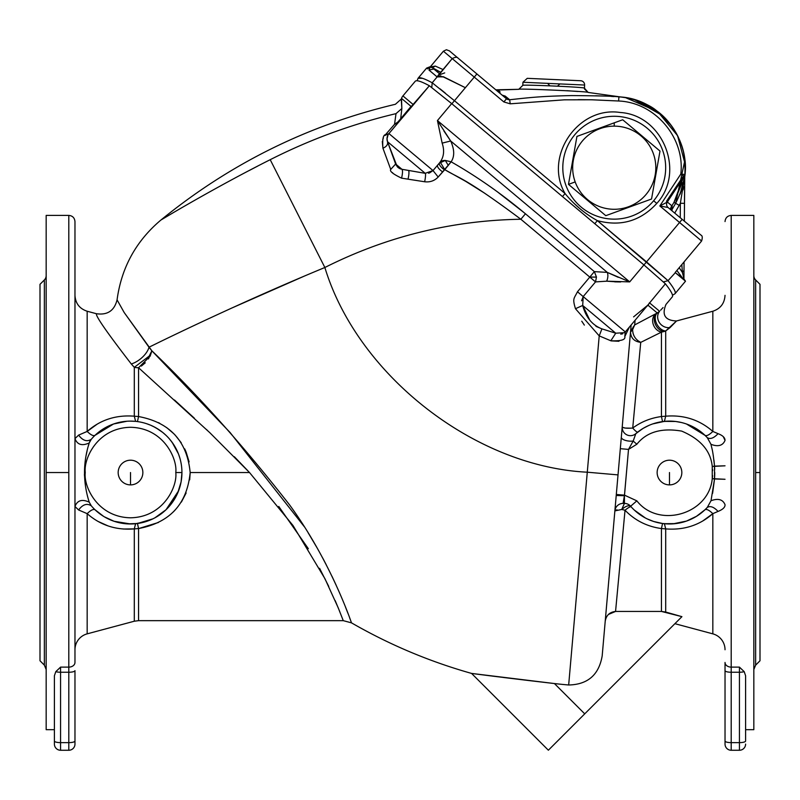 <?xml version="1.0" encoding="UTF-8"?>
<svg xmlns="http://www.w3.org/2000/svg" width="800" height="800" viewBox="0 0 800 800"><rect width="100%" height="100%" fill="white"/><g stroke="black" fill="none" stroke-linecap="round" stroke-linejoin="round"><path stroke-width="1.2" d="M74.97 662.45L74.97 221.57L74.97 662.45A6.17 4.67 180 0 1 68.8 667.12A6.17 4.67 0 0 0 74.97 662.45L74.97 221.57L74.97 662.45L74.97 506.48L78.61 509.98L87.17 513.65L87.17 633.85A16.46 16.46 0 0 0 74.97 649.74A16.46 16.46 0 0 1 87.17 633.85L87.17 513.65L78.61 509.98L74.97 506.5C77.32 500.34 82.07 498.9 89.22 502.16L91.29 505.81A51.43 51.43 0 0 0 94.98 509.72L103.6 516.37A51.43 51.43 0 0 0 104.32 516.8L114.08 521.28A51.43 51.43 0 0 0 116.3 521.97L124.17 523.58A51.43 51.43 0 0 0 125.38 523.72M712.6 493.32L714.53 478.96L711.01 500.74C718.14 498.1 722.81 499.41 725.03 504.68L725.03 504.69C725.22 507.21 722.9 509.46 718.05 511.42L712.83 513.65L712.83 633.85A16.46 16.46 0 0 1 725.03 649.74A16.46 16.46 0 0 0 712.83 633.85L712.83 513.65C699.67 525.26 683.96 530.34 665.7 528.9L661.44 528.55L661.44 611.44L615.56 611.44C609.57 612.1 606.12 615.44 605.2 621.47L613.93 521.65L605.2 621.47C606.12 615.44 609.57 612.1 615.56 611.44L608.45 614.44L615.56 611.44L625.03 510.23L621.74 509.46L614.87 510.91L613.93 521.65L614.87 510.91A8.23 8.23 0 0 1 623.07 503.4L624.42 495.7L616.22 495.5L614.87 510.91L621.74 509.46L624.42 503.4L624.42 495.7L628.51 449.4L633.18 441.06L635.82 433.67L642.75 428.61L635.82 433.67A51.43 51.43 0 0 1 707.27 437.65L711.01 444.34C718.14 446.99 722.81 445.68 725.03 440.41C725.07 437.71 722.75 435.46 718.05 433.67C722.75 435.46 725.07 437.71 725.03 440.41C722.81 445.68 718.14 446.99 711.01 444.34C711.65 448.53 712.56 447.53 714.53 466.13L713.96 460.24M304.4 526.82L230.12 432.55L151.87 350.81C198.3 395.31 244.27 446.76 289.79 505.18C332.06 563.22 352 624.63 351.5 622.86C351.91 624.37 331.96 563.04 289.71 505.07C244.09 446.57 198.15 395.15 151.87 350.81L149 347.22C182.64 330.6 252.13 297.57 324.86 267.5C252.13 297.57 182.64 330.6 149 347.22L124.18 312.52L117.06 299.83L124.18 312.52L151.87 350.81L149.18 356.1L150.17 356.1L151.86 350.86M387.01 138.58L387.5 141.68A8.23 8.23 0 0 1 388.93 133.58L388.93 133.58A8.23 8.23 0 0 0 387.5 141.68L425.21 173.32L433.02 170.57L438.19 177.02L442.68 171.99C438.92 169.17 437.19 166.94 437.49 165.32L433.02 170.57L429.54 172.92L433.02 170.57L388.93 133.58L413.44 104.74L388.93 133.58L433.02 170.57L439.65 162.74C443.87 157.3 444.7 150.76 442.15 143.13L437.44 120.57L451.67 103.61L437.44 120.57L629.7 281.89L643.93 264.93L665.39 283.8C671.18 291.11 673.47 295.5 672.25 296.95C673.47 295.5 671.18 291.11 665.39 283.8L643.93 264.93L451.67 103.61L429.36 85.75C421.16 81.32 416.44 79.83 415.22 81.28C416.44 79.83 421.16 81.32 429.36 85.75L400.69 118.75L401.85 108.54L400.69 118.75L411.03 106.39L401.5 98.4L401.85 108.54L401.5 98.4A8.23 8.23 0 0 1 402.93 95.92L415.22 81.28L402.93 95.92L413.44 104.74L402.93 95.92A8.23 8.23 0 0 0 401.5 98.4L411.03 106.39L413.44 104.74L429.36 85.75L451.67 103.61L643.93 264.93L629.7 281.89L606.67 281.18L595.52 281.9L596.46 277.09L589.79 277.09L595.56 281.88M624.59 332.68L624.6 332.67A8.23 8.23 0 0 0 625.31 331.92L583.2 296.58L582.7 305.47L615.75 333.2L624.6 332.67L615.75 333.2L610.83 340.77C621.03 341.19 625.68 339.79 624.8 336.59L629.42 327.03L624.8 336.59L625.29 331.9A8.23 8.23 0 0 1 624.6 332.67L625.09 332.14M115.19 521.64L130.51 523.97A51.43 51.43 0 0 1 91.29 505.81L91.29 505.81A51.43 51.43 0 0 0 130.51 523.97L131.26 523.97M97.36 424.02L87.17 431.44C100.33 419.83 116.04 414.75 134.3 416.19L134.3 367.34L131.29 363.97A16.46 8.15 140.6 0 0 149 347.22A16.46 8.15 -39.4 0 1 131.29 363.97L134.3 367.34A16.46 11.64 180 0 0 138.56 367.74L209.83 432.7L249.52 472.54L293.02 525.53L324.95 578.7L338.18 607.73L343.27 620.66L338.18 607.73L324.95 578.7L293.02 525.53L249.52 472.54L190.17 472.54C187.11 504 169.91 522.67 138.56 528.55L138.56 620.66L138.56 528.55L134.3 528.9L134.3 621.22L134.3 528.9C116.14 530.37 100.43 525.28 87.17 513.65C90.73 510.19 93.34 508.88 94.98 509.73L94.98 509.72M138.83 528.51L158.45 522.48M173.05 512.17L174.96 510.24M181.39 502.07L186.14 492.96M189.68 479.85L190.17 473.02M189.11 461.88L186.15 452.15M185.87 451.47L184.66 448.81M181.21 442.73L174.97 434.86M174.17 434.03L166.63 427.55M159.7 423.25L158.46 422.61M174.49 400.01L194.34 418.18M206.49 429.53L207.66 430.64M234.34 456.72L247.94 470.86L234.34 456.72M278.76 506.45L308.35 548.72L278.76 506.45M319.59 568.32L328.74 586.41M335.17 600.58L339.76 611.63M135.97 523.68A51.43 51.43 0 0 0 146.52 521.42L144.69 521.98M154.98 517.78A51.43 51.43 0 0 0 162.61 512.73A51.43 51.43 0 0 1 154.98 517.78L162.61 512.73L154.98 517.78M154.96 517.79L166.02 509.75L178.62 490.74L177.75 492.89A51.43 51.43 0 0 0 181.09 481.88A51.43 51.43 0 0 1 177.75 492.88L181.09 481.88M169.6 505.97L167.66 508.11A51.43 51.43 0 0 0 169.2 506.43M181.94 472.58L181.73 477.25M162.56 512.77L160.76 514.14M134.26 528.9L123.24 529.02L134.29 528.9L135.61 523.72L137.45 523.5L127.29 523.87L135.54 523.73M124.17 523.58L116.28 521.96M114.09 521.28L109.84 519.63L114.09 521.28L130.51 523.97A51.43 51.43 0 0 0 181.94 472.54A51.43 51.43 0 0 1 130.51 523.97A51.43 51.43 0 0 0 135.61 523.72L146.52 521.42A51.43 51.43 0 0 1 137.45 523.5A51.43 51.43 0 0 1 137.43 523.51L152.89 518.85M113.43 521.05L104.6 516.97M128.09 523.92L135.61 523.72L134.3 528.9C116.14 530.37 100.43 525.28 87.17 513.65C90.73 510.19 93.34 508.88 94.98 509.73L102 515.34M630.43 435.67A8.23 8.23 0 0 0 635.82 433.67A8.23 8.23 0 0 1 622.24 426.73C622.78 428.07 626.27 428.5 632.72 428.04L635.1 402.52L632.72 428.04C641.18 421.81 650.76 417.98 661.44 416.54L665.7 416.19C683.86 414.72 699.57 419.8 712.83 431.44L712.83 311.24L712.83 431.44L718.05 433.67C713.89 438.14 710.29 439.47 707.27 437.65C710.29 439.47 713.89 438.14 718.05 433.67L712.83 431.44C699.57 419.8 683.86 414.72 665.7 416.19L664.39 421.37L675.64 421.48L664.39 421.37L670.12 421.12L662.55 421.59L652.8 423.9L664.39 421.37L665.7 416.19L665.7 330.97L665.7 416.19L661.44 416.54L662.55 421.59L661.44 416.54L661.44 332.14L661.44 416.54C650.76 417.98 641.18 421.81 632.72 428.04L640.73 342.38L661.44 332.14A10.29 8.35 62.2 0 1 653.06 323.77A10.29 8.35 62.2 0 1 656.3 313.49L634.67 324.93L635.09 320.27L634.67 324.93L657.24 312.99L648.09 305.31L649.46 302.79L659.61 311.3C668.07 302.18 668.07 302.18 659.61 311.3L659.6 311.3A10.29 9.28 -137.2 0 0 659.37 322.58A10.29 9.28 -137.2 0 0 670.14 327.52L676.53 320.97L665.7 330.97L670.14 327.52A10.29 9.28 42.8 0 1 659.37 322.58A10.29 9.28 42.8 0 1 659.61 311.3C668.07 302.18 668.07 302.18 659.61 311.3L649.46 302.79L648.09 305.31L657.24 312.99L659.61 311.3L657.54 312.83A10.29 6.68 -121 0 0 656.45 323.31A10.29 6.68 -121 0 0 665.7 330.97L661.44 332.14L640.73 342.38L632.72 428.04C626.27 428.5 622.78 428.07 622.24 426.73A8.23 8.23 0 0 0 630.43 435.67M605.79 215.67L651.55 199.01L660 151.06L642.11 136.05L641.71 136.51A41.57 41.57 -138.6 0 1 645.45 195.18A41.57 41.57 -138.6 0 1 586.78 198.92A41.57 41.57 69.9 0 1 575.18 181.93A41.57 41.57 0 0 1 614.24 126.14L614.24 122.83L576.94 136.41L568.48 184.37L575.18 181.93L568.48 184.37L576.94 136.41L614.24 122.83L622.7 119.76L660 151.06L651.55 199.01L605.79 215.67L568.48 184.37L605.79 215.67L606.42 215.44M432.56 73.09L428.98 70.08L430.2 66.99L443.4 51.21L474.27 77.11L454.45 100.71L565.06 193.53C543.41 156.69 577.98 105.88 620.2 112.49C662.85 115.02 685.8 172.03 656.79 203.41C640.46 221.15 620.64 226.88 597.36 220.63L646.52 261.88L679.54 222.5L659.83 205.96L680.8 174.08L684.89 174.47L685.16 170.36M440.05 76.13L437.14 76.92L428.98 70.08L437.14 76.92L438.32 75.15L444.71 72.91L438.32 75.15L452.21 58.6L437.56 76.56L443.42 76.74L465.39 87.7L443.3 76.91L437.39 76.77L440.02 76.13M659.86 205.91L701.6 241.01L675.19 272.48L701.6 241.01L679.54 222.5L646.52 261.88L668.04 280.67C674.01 288.27 676.3 292.65 674.92 293.82L685.5 281.21L674.92 293.82L672.49 295.22L674.92 293.82C676.3 292.65 674.01 288.27 668.04 280.67L663.48 281.89L668.04 280.67L675.34 272.68L668.04 280.67L597.36 220.63L594.78 223.7L597.36 220.63C620.64 226.88 640.46 221.15 656.79 203.41C685.8 172.03 662.85 115.02 620.2 112.49C577.98 105.88 543.41 156.69 565.06 193.53C574.07 204.66 584.84 213.69 597.36 220.63C584.84 213.69 574.07 204.66 565.06 193.53L454.45 100.71L451.87 103.78L476.91 73.96L506.49 98.78L509.69 99.75C529.4 97.62 539.45 96.27 571.57 95.58C599.54 95.79 615.32 96.23 618.9 96.9L618.89 96.89C657.55 98.18 689.6 136.26 684.89 174.47C689.6 136.26 657.55 98.18 618.9 96.9L618.62 101C655.19 102.45 685.21 137.9 680.8 174.08C685.21 137.9 655.19 102.45 618.62 101L618.9 96.9C615.32 96.23 599.54 95.79 571.57 95.58C539.45 96.27 529.4 97.62 509.69 99.75L507.98 99.59M440.93 75.97L440.19 75.93L440.93 75.97M578.12 99.64L592.62 99.8M684.58 187.96L684.35 221.16L701.09 235.21L684.35 221.16L684.56 190.84M684.84 160.42L675.66 203.28L671.6 210.28M595.63 95.76L604.22 96.07M611.33 96.42L613.85 96.57M663.78 203.91L663.16 204.22L663.78 203.91M683.46 175.85L680.8 174.08L683.46 175.85L666.5 201.28L672.18 206.15L671.74 210.59L671.9 205.82A4.11 2.12 -50 0 0 671.1 210.05A4.11 2.12 130 0 1 671.9 205.82L673.97 202.36L671.9 205.82L666.5 201.28M664.54 206.84L659.83 205.96L667.26 202.1L659.83 205.96L668.06 207.5L682.18 219.35L668.06 207.5A4.11 4.11 0 0 1 667.26 202.1L667.26 202.1A4.11 4.11 0 0 0 668.06 207.5M579.95 208.71L573.37 202.71L579.95 208.71M463.72 86.92L443.42 76.74L437.31 76.38L437.14 76.92L443.42 76.74L465.39 87.7M445.42 93.21L440.14 88.9L445.42 93.21M684.02 267.47L683.94 279.23L675.34 272.68L683.37 279.42L676.87 270.47L683.93 279.9L684 270.37L682.38 272.43C685.46 284.22 683.1 276.85 683.78 279.3C683.1 276.85 685.46 284.22 682.38 272.43L684 270.37L684.06 261.91M683.94 278.98L685.5 281.21L683.93 279.9L685.5 281.21L683.94 278.98M625.85 97.69L588.14 92.44L626.2 97.75M626.41 97.79L628.03 98.09M629.04 98.3L629.89 98.49M645.36 103.92L646.78 104.64L645.36 103.92M674.83 130.75L671.87 126.28M674.28 129.86L674.61 130.38M675.62 132.08L676.36 133.38M677.37 135.28L677.83 136.19M677.9 136.32L678.26 137.08M496.26 90.09L518.76 89.31L495.83 89.82M498.46 90.59L500.17 91.99L498.46 90.59L500.17 91.99L498.71 92.25L500.17 91.99L495.59 89.63L497.79 90.57M682.87 149.63L682.64 148.76M684.47 203.33L680.36 203.3L674.73 213.09L679.2 205.37L675.64 203.3L671.91 209.75L675.64 203.3L679.2 205.37L680.36 203.3L684.47 203.33L684.35 221.16L684.75 175.81M684.77 175.63L684.9 174.38M685.02 173L685.16 170.59M684.86 160.61L685.01 162.35M684.71 159.26L684.39 156.89M682.15 182.66L674.21 201.96M684.63 176.81L680.36 203.3L684.63 176.81M672.17 210.99L671.93 209.64L671.66 210.17L675.68 203.24M674.44 130.12L672.39 127.02M584.46 88.21L588.14 92.44C590.46 91.49 516.59 88.28 518.76 89.31L522.81 85.38L518.76 89.31C516.59 88.28 590.46 91.49 588.14 92.44L584.52 89.02L584.46 88.17C586.4 87.18 520.92 84.36 522.81 85.38C520.92 84.36 586.4 87.18 584.46 88.17L584.51 89.02M505.18 96.08L502.16 95.14L505.18 96.08L503.76 95.95L505.18 96.08L509.69 99.75L505.18 96.08L509.69 99.75L510.19 103.82L564.34 99.83L591.46 99.77L618.62 101L591.46 99.77L564.34 99.83L510.19 103.82L509.69 99.75L506.49 98.78L509.69 99.75M685.18 170.03L685.21 166.67M685.19 166.05L685.15 164.71M684.74 159.52L684.63 158.61M618.9 96.9C625.6 96.72 646.67 101.92 656.79 110.91C678.74 126.4 688.05 157.4 684.89 174.47L685.08 163.28C686.45 174.66 683.31 188 675.64 203.3L673.97 202.36L675.67 203.26M577.97 91.5L566.87 90.68M507.2 99.26L506.49 98.78L503.84 101.93L510.19 103.82L503.84 101.93L474.27 77.11L503.84 101.93L506.49 98.78L449.2 50.7L476.91 73.96L474.27 77.11L443.4 51.21L430.59 66.47M522.81 85.38L522.95 82.25L522.81 85.38L522.95 82.25L584.6 85.04L522.95 82.25L527.25 78.33L580.68 80.74L527.25 78.33M450.19 51.54L449.57 51.02M437.31 71.89L438.5 72.89M418.06 78.28L426.61 68.09L430.3 66.67L426.61 68.09L418.06 78.28C419.21 76.81 423.93 78.31 432.2 82.77L437.14 76.92L432.2 82.77L454.45 100.71L432.2 82.77C423.93 78.31 419.21 76.81 418.06 78.28L422.5 78.32L418.06 78.28L417.1 80.75L418.06 78.28M433.86 69L428.98 70.08L433.86 69L432.47 67.74L435.29 66.08L443.03 69.54L435.29 66.08L432.47 67.74L440.71 72.31L433.86 69L440.2 74.31L433.95 69.06M683.08 189.89L683.59 186.61M680.36 203.3L680.26 217.73L680.36 203.3M681.83 264.57L682.38 272.43L679.19 267.71L682.38 272.43L681.83 264.57M667.26 202.1L684.22 176.36L684.96 173.77L684.89 174.46L680.8 174.08L659.83 205.96M584.6 85.04A4.11 4.11 0 0 0 580.68 80.74A4.11 4.11 0 0 1 584.6 85.04L584.46 88.17M429.98 66.81L427.54 68.87L426.61 68.09L427.54 68.87L430.67 66.39M424.54 79.06L426.69 80M424.69 181.77L401.57 178.15C393.03 174.08 389.41 171.17 390.74 169.42L382.93 148.2L390.74 169.42L382.93 148.2L382.3 141.48L382.93 148.19C382.27 139.48 383.14 134.96 385.54 134.63L384.86 135.47L388.93 133.58L397.95 122.83L394.55 124.29L399.19 121.09L400.69 118.75L399.25 121.29L400.69 118.75L397.21 122.79M581.57 300.77L583.2 296.58L595.52 281.9L606.67 281.18L617.71 281.92M614.74 281.85L620.66 281.95M647.86 305.05L665.39 283.8L647.86 305.05M725.03 295.34C724.54 303.39 720.48 308.69 712.83 311.24L676.53 320.97C665.09 320.5 661.58 314.98 665.99 304.42L672.25 296.95M430.2 66.99L435.29 66.08L430.2 66.99L428.98 70.08L437.14 76.92M443.4 51.21L446.4 49.74L449.4 50.88M683.14 177.99L673.97 202.36L683.14 177.99M643.94 264.95L646.52 261.88L643.94 264.95M653.64 200.77L656.79 203.41L653.64 200.77A51.43 51.43 0 0 0 614.24 116.28A51.43 51.43 0 0 1 658.78 193.43A51.43 51.43 0 0 1 569.7 193.43A51.43 51.43 0 0 1 614.24 116.28A51.43 51.43 0 0 0 567.63 189.45A51.43 51.43 0 0 0 653.64 200.77M562.49 196.6L565.06 193.53L562.49 196.6M679.54 222.5L682.18 219.35L679.54 222.5M428.86 67.88L430.05 66.73M432.47 67.74L430.44 67.19M431.77 87.45L432.2 82.77L431.77 87.45M443.93 131.01L450.69 140.99L443.93 131.01M429.53 172.93L428.51 173.22L429.53 172.93M618.29 277.32L607.29 272.39L618.29 277.32M622.73 333.8L620.76 334.17M606.67 281.18L629.7 281.89L607.29 272.39A8.23 4.86 -75 0 1 606.67 281.18A8.23 4.86 105 0 0 607.29 272.39L594.37 271.63L596.46 277.09L595.52 281.9L583.2 296.58L625.31 331.92L624.8 336.59C625.68 339.79 621.03 341.19 610.83 340.77L599.21 335.89L575.49 308.75M660.57 310.26L663.07 307.56M439 74.34L437.39 76.77M701.09 235.21L682.18 219.35L701.09 235.21C702.44 235.77 702.61 237.71 701.6 241.01C702.63 237.72 702.44 235.78 701.05 235.18M547.61 83.37L549.74 85.69M595.52 281.9L520.86 219.25C464.65 177.28 459.26 178.49 444.77 169.66L440.29 162.2L439.31 163.15L445.32 160.44L451.13 161.81L448.27 165.38L451.13 161.81C454.68 156.5 454.53 149.56 450.69 140.99L607.29 272.39L629.7 281.89L437.44 120.57L450.69 140.99L437.44 120.57L442.15 143.13L450.69 140.99L442.15 143.13C444.7 150.76 443.87 157.3 439.65 162.74A8.23 7.13 -140 0 1 445.32 160.44L448.27 165.38L451.13 161.81C476.84 176.48 501.61 193.81 525.44 213.79L525.41 213.77M442.61 160.95L441.52 161.42L442.61 160.95M524.24 212.78L497.22 191.69L524.24 212.78M400.05 168.72L398.07 167.49L400.05 168.72M525.44 213.79C501.61 193.81 476.84 176.48 451.13 161.81L445.32 160.44A8.23 7.13 40 0 0 439.65 162.74L437.49 165.32C437.19 166.94 438.92 169.17 442.68 171.99L444.77 169.66C459.26 178.49 464.65 177.28 520.86 219.25L525.44 213.79L520.86 219.25C451.85 220.4 386.52 236.48 324.86 267.5C357.58 375.25 474.81 466.69 587.28 472.2L568.67 684.99A519.5 519.5 0 0 1 554.43 683.55L471.57 673.42L554.43 683.55A519.5 519.5 0 0 0 568.67 684.99L587.28 472.2C474.81 466.69 357.58 375.25 324.86 267.5C386.52 236.48 451.85 220.4 520.86 219.25L589.79 277.09L577.47 291.77L594.37 271.63L525.44 213.79L594.37 271.63L589.79 277.09L596.46 277.09L594.37 271.63L607.29 272.39L450.69 140.99C454.53 149.56 454.68 156.5 451.13 161.81L438.19 177.02L433.02 170.57L425.21 173.32L416.89 171.9L425.21 173.32A6.17 0.96 -80.3 0 1 424.63 181.76L407.99 179.17L424.63 181.76C429.99 182.4 434.51 180.82 438.19 177.02C434.51 180.82 429.99 182.4 424.63 181.76A6.17 0.96 99.7 0 0 425.21 173.32L387.5 141.68L397.17 166.61M383.36 138L382.76 139.57L383.36 138M392.41 172.57L393.26 173.64L392.41 172.57M444.83 169.69L465.65 181.32L484.78 193.27M581.76 321.21L584.34 325.1L581.76 321.21M575.46 308.7L599.21 335.89L601.92 328.87L599.21 335.89L587.28 472.2L599.21 335.89L610.83 340.77L615.75 333.2L601.92 328.87C592.23 325.13 585.82 317.33 582.7 305.47L575.46 308.7C572.33 298.19 573.89 299.01 577.47 291.77C573.89 299.01 572.33 298.19 575.46 308.7L582.7 305.47C585.82 317.33 592.23 325.13 601.92 328.87L615.75 333.2L582.7 305.47L589.52 319.62L582.7 305.47L583.2 296.58L577.47 291.77L583.2 296.58L581.57 300.79M601.67 328.78L595.95 326.34L601.67 328.78M611.15 340.89L618.97 341.27M625.31 331.92L647.68 305.27L633.59 316.88M647.21 305.83L648.09 305.31L647.21 305.83M646.73 306.4L648.09 305.31L646.73 306.4M412.11 105.63L411.28 106.95L412.11 105.63M437.49 165.32L439.31 163.15C438.98 164.84 440.71 167.09 444.5 169.91C440.71 167.09 438.98 164.84 439.31 163.15L440.29 162.2L444.77 169.66L448.27 165.38L445.32 160.44L440.29 162.2M641.19 202.78L616.14 211.9M570.4 173.52L575.03 147.26M614.24 116.28A51.43 51.43 0 0 0 569.7 193.43A51.43 51.43 0 0 0 658.78 193.43A51.43 51.43 0 0 0 614.24 116.28M411.03 106.39L409.64 108.9L411.03 106.39M396.01 113.64L394.55 124.29L399.25 121.29L394.55 124.29L396.01 113.64L401.85 108.54L396.01 113.64C395.2 101.15 395.2 101.15 396.01 113.64C395.2 101.15 395.2 101.15 396.01 113.64A567.78 567.78 0 0 0 270.21 159.69C213.46 188.23 160.01 220.54 160.93 220.02C160.01 220.54 213.24 188.34 270.21 159.69A567.78 567.78 0 0 1 396.01 113.64M173.12 212.78L160.93 220.02C230.23 163.51 308.39 124.93 395.4 104.28L401.25 99.09L401.85 108.54M388.7 133.88L385.54 134.63L394.55 124.29L385.54 134.63C383.14 134.96 382.27 139.48 382.93 148.2C386.54 146.7 388.07 144.53 387.5 141.68L387.01 138.87L387.5 141.68C388.07 144.53 386.54 146.7 382.93 148.2L390.74 169.42L395.63 164L401.93 169.29L425.21 173.32L408.41 170.43A6.17 1.21 -80 0 1 407.99 179.17A6.17 1.21 100 0 0 408.41 170.43L401.93 169.29L408.41 170.43M399.81 168.61L398.74 167.99M397.71 167.17L395.63 164.01L390.74 169.42C389.41 171.17 393.03 174.08 401.57 178.15C402.68 173.37 402.8 170.42 401.93 169.29L397.92 167.36M407.12 170.21L401.93 169.29C402.8 170.42 402.68 173.37 401.57 178.15L424.63 181.76M249.21 170.52L257.56 166.17L249.31 170.46M193.39 201.05L185.21 205.74M324.86 267.5L270.21 159.69C213.24 188.34 160.01 220.54 160.93 220.02C160.01 220.54 213.46 188.23 270.21 159.69L324.86 267.5M74.97 295.34C75.46 303.39 79.52 308.69 87.17 311.24L87.17 431.44L87.17 311.24L96.47 313.73C95.3 315.66 106.9 332.4 131.29 363.97C106.9 332.4 95.3 315.66 96.47 313.73C107.52 315.3 114.39 310.67 117.06 299.83L117.07 299.84C121.44 267.59 136.06 240.99 160.93 220.02L163.16 218.69M163.19 218.67L169.65 214.83M303.48 276.48L231.77 308.05M399.75 168.58L400.85 169.02M350.61 620.43L349.67 617.9L350.61 620.43M347.91 613.26L345.5 607.1L347.91 613.26M336.14 585.17L331.96 576.23L336.14 585.17M326.23 564.74L323.26 559.06M323.24 559.02L322.68 557.98M317.18 548.02L308.14 532.76M553 683.38L528.39 680.5L554.43 683.55L584.73 713.85L681.92 616.66L661.44 611.44L665.7 612.04L665.7 528.9L665.7 612.04L681.92 616.66L584.73 713.85L554.43 683.55L471.57 673.42L554.43 683.55M527.81 680.43L503.28 677.46M490.79 675.9L490.15 675.82M481.47 674.71L474.42 673.8M631.14 324.98L602.18 655.91C598.92 674.87 587.74 684.57 568.67 684.99C587.74 684.57 598.92 674.87 602.18 655.91L618.02 474.89L587.28 472.2L618.02 474.89L631.14 324.98L630.58 331.33L634.67 324.93L632.63 329.63L633.2 326.91L632.63 329.63C632.79 335.47 635.49 339.72 640.73 342.38C635.49 339.72 632.79 335.47 632.63 329.63L634.67 324.93L635.09 320.27L634.67 324.93L630.58 331.33M633.76 335.38L632.92 332.88L633.76 335.38M691.57 426.1L696.52 428.79L686.49 424.01L705.02 435.36L699.88 431.06M698.63 430.17L705.02 435.36C706.66 436.21 709.27 434.9 712.83 431.44C709.27 434.9 706.66 436.21 705.02 435.36L707.27 437.65L705.02 435.36M675.62 421.48L672.96 421.23L675.62 421.48M725.01 439.98L723.3 436.68L725.03 440.41M675.82 421.51L681.27 422.48L675.82 421.51M684.6 423.39L685.52 423.68L684.6 423.39M663.94 331.56L665.7 330.97A10.29 6.68 59 0 1 656.45 323.31A10.29 6.68 59 0 1 657.54 312.83L657.24 312.99A10.29 7.36 -118.4 0 0 655.04 323.45A10.29 7.36 -118.4 0 0 663.94 331.56A10.29 7.36 61.6 0 1 655.04 323.45A10.29 7.36 61.6 0 1 657.24 312.99L656.3 313.49A10.29 8.35 -117.8 0 0 653.06 323.77A10.29 8.35 -117.8 0 0 661.44 332.14L663.94 331.56M388.04 134.88L387.01 138.87L388.04 134.88M622.7 119.76L614.24 122.83L614.24 126.14A41.57 41.57 0 0 1 641.71 136.51L642.11 136.05L622.7 119.76L614.24 122.83L622.7 119.76M394.55 124.29L397.95 122.83M138.56 367.74L138.56 416.54C169.89 422.41 187.09 441.08 190.17 472.54L249.52 472.54L209.83 432.7L138.56 367.74A16.46 11.64 0 0 1 134.3 367.34L134.3 416.19L138.56 416.54L138.56 367.74L150.17 356.1L138.56 367.74L150.17 356.1L149.18 356.1L134.3 367.34L149.18 356.1L151.87 350.81L148.49 358.93M634.77 436.58L633.18 441.06A8.23 3.24 5 0 1 621.32 437.17A8.23 3.24 -175 0 0 633.18 441.06L636.85 444.24C646.56 432.02 661.51 427.64 681.69 431.11C700.54 439.14 710.72 450.92 712.25 466.46L725.03 465.81L714.53 466.13L714.53 478.96L714.69 475.78L714.53 478.96L725.03 479.28L712.25 478.63L712.46 476.98M630.84 428.18L625.28 428.07L630.84 428.18M625.26 428.07L622.65 427.37L625.26 428.07M615.85 510.14L617.05 509.83L615.85 510.14M637.48 340.41L640.73 342.38C634.28 341.54 630.88 338.11 630.52 332.09L632.63 329.63L630.52 332.09C630.88 338.11 634.28 341.54 640.73 342.38M643.06 428.42L648.59 425.55L643.06 428.42M656.05 422.9L662.55 421.59M686.49 424.01L704.7 435.06M725.03 744.09L725.03 662.45A6.17 4.67 0 0 0 731.2 667.12L731.2 215.4L731.2 667.12A6.17 4.67 180 0 1 725.03 662.45L725.03 670.64A6.17 1.6 0 0 0 731.2 672.24L731.2 667.12L739.43 667.12L744.2 671.65L745.6 675.75L744.2 671.65A6.17 1.6 180 0 1 739.43 672.24L739.43 667.12L731.2 667.12L731.2 672.24A6.17 1.6 180 0 1 725.03 670.64L725.03 741.04A6.17 1.6 0 0 0 731.2 742.63L731.2 672.24L739.43 672.24L731.2 672.24L731.2 742.63A6.17 1.6 180 0 1 725.03 741.04L725.03 744.09A6.17 6.17 0 0 0 731.2 750.26L731.2 742.63L739.43 742.63L739.43 672.24L739.43 742.63L731.2 742.63L731.2 750.26A6.17 6.17 0 0 1 725.03 744.09M649.35 425.22L644.92 427.36L649.35 425.22M643.34 428.26L637.79 432.05A8.23 1.57 52 0 1 632.72 428.04A8.23 1.57 -128 0 0 637.79 432.05L643.34 428.26M397.54 167L395.63 164L401.93 169.29L395.63 164L387.5 141.68M586.78 198.92L586.37 199.38L586.78 198.92A41.57 41.57 41.4 0 0 645.45 195.18A41.57 41.57 41.4 0 0 641.71 136.51A41.57 41.57 0 0 0 575.18 181.93A41.57 41.57 -110.1 0 0 586.78 198.92M691.29 526.13L692.04 525.87L691.29 526.13M702.64 521.07L712.83 513.65C709.27 510.19 706.66 508.88 705.02 509.73L696.36 516.39L691.57 518.99L696.36 516.39L704.71 510.02M471.75 673.44L473.95 673.73M474.12 673.76L490.84 675.91M491.48 675.99L528.08 680.46M343.28 620.66L351.5 622.86C389.43 644.69 429.45 661.55 471.57 673.42L548.37 750.21L584.73 713.85M605.96 612.72L605.2 621.47M615.56 611.44L661.44 611.44L661.44 528.55C647.08 526.58 634.94 520.47 625.03 510.23L615.56 611.44M108.71 418.96L107.96 419.21L108.71 418.96M145.26 362.82L141.38 366.06M662.55 523.5L670.12 523.97L664.4 523.72L665.7 528.9C683.96 530.34 699.67 525.26 712.83 513.65L718.05 511.42C713.89 506.95 710.29 505.62 707.27 507.44A51.43 51.43 0 0 1 630.63 506.24L631.16 506.84L630.63 506.24L636.85 500.85C658.77 528.94 709.06 514.12 712.25 478.63L712.25 466.46C710.72 450.92 700.54 439.14 681.69 431.11C661.51 427.64 646.56 432.02 636.85 444.24L633.18 441.06L628.51 449.4L620.32 448.68L628.51 449.4L636.85 444.24L628.51 449.4L624.51 495.17L636.85 500.85L630.63 506.24L631.16 506.84L630.63 506.24C628.75 505.01 625.78 506.09 621.74 509.46L625.03 510.23A8.23 1.58 138.2 0 1 631.16 506.84A8.23 1.58 -41.8 0 0 625.03 510.23C634.94 520.47 647.08 526.58 661.44 528.55L665.7 528.9L664.39 523.72L662.55 523.5L661.44 528.55L662.55 523.5L653.66 521.48L662.36 523.48M712.6 469.53L712.67 470.66L712.6 469.53M712.59 475.66L712.25 478.63C709.06 514.12 658.77 528.94 636.85 500.85L624.51 495.17L616.31 494.46L624.51 495.17L623.07 503.4A8.23 8.23 0 0 0 614.87 510.91M713.28 455.56L714.53 466.13C712.56 447.53 711.65 448.53 711.01 444.34L707.27 437.65A51.43 51.43 0 0 0 635.82 433.67M714.69 475.72L714.75 472.54L714.69 475.72M714.69 469.31L714.53 466.13L714.69 469.31M664.39 523.72L675.64 523.6M675.82 523.58L681.27 522.6L675.82 523.58M684.6 521.7L685.52 521.41L684.6 521.7M686.49 521.08L696.52 516.29M696.54 516.28L704.76 509.97M686.47 521.09L672.97 523.85L686.47 521.09M653.65 521.47L647.34 518.96L653.65 521.47M645.29 517.93L634.33 510.08L645.29 517.93M85.57 432.11L78.61 435.11L74.97 438.61L78.61 435.11L87.17 431.44C90.73 434.9 93.34 436.21 94.98 435.36L108.43 426.1M124.18 421.51L118.73 422.48L124.18 421.51M115.4 423.39L114.48 423.68L115.4 423.39M151.87 350.81C198.15 395.15 244.09 446.57 289.71 505.07C331.96 563.04 351.91 624.37 351.5 622.86C352 624.63 332.06 563.22 289.79 505.18C244.27 446.76 198.3 395.31 151.87 350.81M146.52 521.42L137.47 523.5L138.56 528.55C169.91 522.67 187.11 504 190.17 472.54C187.09 441.08 169.89 422.41 138.56 416.54L137.45 421.59L138.56 416.54L134.3 416.19L135.61 421.37L129.88 421.12L135.61 421.37L134.3 416.19C116.04 414.75 100.33 419.83 87.17 431.44L78.61 435.11C82.75 440.66 86.98 442.05 91.29 439.28L91.29 439.28C86.98 442.05 82.75 440.66 78.61 435.11M110.95 424.98L113.52 424.01L94.98 435.36C93.34 436.21 90.73 434.9 87.17 431.44M113.53 424L127.04 421.23L113.53 424M669.49 484.89A12.34 12.34 0 0 1 658.8 466.37A12.34 12.34 0 0 1 680.17 466.37A12.34 12.34 0 0 1 669.49 484.89L669.49 472.54L669.49 484.89A12.34 12.34 0 0 0 680.17 466.37A12.34 12.34 0 0 0 658.8 466.37A12.34 12.34 0 0 0 669.49 484.89M616.22 495.5L624.42 495.7L624.42 503.4L623.07 503.4L624.42 503.4L621.74 509.46C625.78 506.09 628.75 505.01 630.63 506.24A51.43 51.43 0 0 0 707.27 507.44L705.02 509.72L707.27 507.44C710.29 505.62 713.89 506.95 718.05 511.42C722.9 509.46 725.22 507.21 725.03 504.68C722.81 499.41 718.14 498.1 711.01 500.74L707.27 507.44L711.01 500.74L714.53 478.96L714.53 466.13L712.25 466.46L712.25 478.63L714.53 478.96M705.02 509.73C706.66 508.88 709.27 510.19 712.83 513.65M745.6 729.69L753.83 729.69L753.83 215.4L731.2 215.4C727.45 215.77 725.4 217.83 725.03 221.57M731.2 750.26L739.43 750.26L739.43 742.63A6.17 1.6 0 0 0 745.6 741.04L745.6 675.75L745.6 741.04A6.17 1.6 180 0 1 739.43 742.63L739.43 750.26L731.2 750.26M699.88 514.03L698.63 514.92M94.98 435.36L94.09 436.24M89.22 442.93L91.29 439.28A51.43 51.43 0 0 1 181.94 472.54L175.77 472.54C177.59 485.78 164.01 517.18 130.51 517.8C97.02 517.18 83.44 485.78 85.26 472.54C83.44 459.31 97.02 427.9 130.51 427.29C164.01 427.9 177.59 459.31 175.77 472.54L181.94 472.54A51.43 51.43 0 0 0 91.29 439.28L89.22 442.93C82.95 462.68 82.95 482.43 89.22 502.16C82.95 482.43 82.95 462.68 89.22 442.93C82.07 446.19 77.32 444.75 74.97 438.61C77.32 444.75 82.07 446.19 89.22 442.93L88.35 446M74.97 670.64L74.97 744.09A6.17 6.17 180 0 1 68.8 750.26A6.17 6.17 0 0 0 74.97 744.09L74.97 741.04A6.17 1.6 180 0 1 68.8 742.63L68.8 750.26L60.57 750.26L68.8 750.26L68.8 742.63A6.17 1.6 0 0 0 74.97 741.04L74.97 670.64A6.17 1.6 180 0 1 68.8 672.24L68.8 742.63L60.57 742.63L60.57 750.26A6.17 6.17 0 0 1 54.4 744.09A6.17 6.17 0 0 0 60.57 750.26L60.57 742.63L68.8 742.63L68.8 672.24A6.17 1.6 0 0 0 74.97 670.64M89.96 441.17L89.58 441.93L89.96 441.17M92.91 437.46L92.26 438.17L92.91 437.47M100.12 431.06L101.37 430.17M153.25 426.41L158.67 429.51M137.45 421.59A51.43 51.43 0 0 1 162.59 432.34L155.99 427.87L162.59 432.34A51.43 51.43 0 0 1 164.11 433.6L164.13 433.62M167.95 437.28L168.9 438.32L167.95 437.28M169.14 438.59L172.25 442.5L178.42 453.84L172.26 442.5L169.14 438.59M178.6 454.32L179.99 458.49M181.11 481.77L181.94 472.54L181.11 481.77M170.8 440.58L174.57 446.01M167.94 437.27L169.2 438.66L167.94 437.27A51.43 51.43 0 0 1 180.15 459.09M166.03 435.35L162.97 432.65L166.03 435.35A51.43 51.43 0 0 0 164.11 433.61M155.19 427.42L150.68 425.24L155.19 427.42M150.66 425.22L146.5 423.66L150.66 425.22M630.63 506.24A8.23 8.23 0 0 0 624.42 503.4A8.23 8.23 0 0 1 630.63 506.24L636.85 500.85M739.43 667.12L739.43 672.24A6.17 1.6 0 0 0 744.2 671.65L739.43 667.12M753.83 343.71L753.83 601.38M739.43 750.26A6.17 6.17 0 0 0 745.6 744.09A6.17 6.17 0 0 1 739.43 750.26M87.06 451.02L86.08 455.58L87.06 451.02M84.4 474.41L85.49 486.23L84.4 474.41M68.8 667.12L68.8 672.24L60.57 672.24L60.57 742.63A6.17 1.6 180 0 1 54.4 741.04L54.4 744.09L54.4 741.04A6.17 1.6 0 0 0 60.57 742.63L60.57 672.24L68.8 672.24L68.8 667.12L60.57 667.12L60.57 672.24A6.17 1.6 180 0 1 55.8 671.65L54.4 675.75L55.8 671.65L60.57 667.12L68.8 667.12L68.8 472.54L68.8 667.12M74.97 221.57C74.6 217.83 72.55 215.77 68.8 215.4L46.17 215.4L46.17 472.54L68.8 472.54L68.8 215.4L68.8 472.54L46.17 472.54L46.17 729.69L54.4 729.69M91.29 505.81L89.22 502.16L91.29 505.81C86.98 503.04 82.75 504.43 78.61 509.98C82.75 504.43 86.98 503.04 91.29 505.81L89.22 502.16C82.07 498.9 77.32 500.34 74.97 506.48L74.97 506.48M180.64 461.06A51.43 51.43 0 0 1 181.94 472.54M147.49 424L146.54 423.68M167.66 508.11L174.58 499.06M178.62 490.74L166.02 509.75M753.83 669.5L755.64 665.14L760 660.77L760 472.54L755.64 472.54L755.64 279.95A6.17 6.17 0 0 1 753.83 275.59A6.17 6.17 0 0 0 755.64 279.95L755.64 665.14L755.64 472.54L760 472.54L760 284.32L755.64 279.95M85.26 472.54C83.44 485.78 97.02 517.18 130.51 517.8C164.01 517.18 177.59 485.78 175.77 472.54C177.59 459.31 164.01 427.9 130.51 427.29C97.02 427.9 83.44 459.31 85.26 472.54M130.51 484.89A12.34 12.34 0 0 1 119.83 466.37A12.34 12.34 0 0 1 141.2 466.37A12.34 12.34 0 0 1 130.51 484.89L130.51 472.54L130.51 484.89A12.34 12.34 0 0 0 141.2 466.37A12.34 12.34 0 0 0 119.83 466.37A12.34 12.34 0 0 0 130.51 484.89M107.96 525.87L97.79 521.31M134.3 528.9L138.56 528.55L137.45 523.5M133.45 523.89L130.51 523.97M55.8 671.65L54.4 675.75L54.4 741.04L54.4 675.75L55.8 671.65A6.17 1.6 0 0 0 60.57 672.24L60.57 667.12L55.8 671.65M44.36 279.95A6.17 6.17 0 0 0 46.17 275.59A6.17 6.17 0 0 1 44.36 279.95L44.36 665.14L44.36 279.95L40 284.32L40 660.77L44.36 665.14L46.17 669.5M40 605.94L40 472.54M87.17 633.85L134.3 621.22L138.56 620.66L343.27 620.66M685.11 171.54L684.45 157.32M685.1 163.72L684.41 157.06M683.75 153.36L683.61 152.72M682.57 148.52L681.92 146.34M680.24 141.61L679.58 140M677.91 136.35L675.32 131.56M672.64 127.38L672.16 126.69M671.88 126.31L670.59 124.56M661.09 114.4L658.52 112.24M677.45 135.44L676.77 134.14M676.75 134.1L676.03 132.8M672.76 127.55L673.12 128.08M671.84 126.24L670.31 124.19M638.3 100.94L639.96 101.56M637.65 100.71L636.48 100.31M636.27 100.24L635.7 100.06M633.9 99.52L633.26 99.34M632.76 99.2L632.21 99.05M631.95 98.99L630.73 98.68M630.26 98.57L629.68 98.44M657.81 111.68L659.49 113.04M634.44 99.67L635.25 99.92M635.62 100.03L636.36 100.27M640.5 101.77L641.36 102.12M631.41 98.85L632.93 99.24M640.82 101.9L648.14 105.36M655.96 110.3L659.67 113.18M660.83 114.17L662.41 115.59M673.97 129.38L674.57 130.32M675.76 132.31L677.58 135.68M677.7 135.93L678.34 137.25M682.05 146.74L683.05 150.33M683.48 152.13L684.53 157.9M684.65 158.77L685 162.18M685.01 162.39L685.08 163.33M685.03 172.81L684.51 177.65M684.89 174.53L684.76 175.73M684.66 176.56L684.72 176.03M684.9 174.33L685.01 173.12M685.17 170.07L685.2 166.33M683.99 154.56L683.65 152.87M683.47 152.06L684.12 155.29M683.69 153.06L683.54 152.37M674.5 130.21L673.73 129M666.84 120.06L665.93 119.07M662.09 115.29L660.12 113.56M656.43 110.64L652.75 108.09M652.54 107.96L649.06 105.87M648.53 105.57L647.87 105.21M642.05 102.41L641.5 102.18M634.94 99.82L633.69 99.46M632.37 99.09L630.8 98.7M683.96 154.41L684.07 155M684.79 159.96L684.99 162.07M684.13 155.37L684.53 157.87L684.13 155.37M684.62 176.86L680.06 194.27L682.89 185.74L684.89 174.5M684.95 173.81L685.2 169.24L684.95 173.81M671.39 125.63L657.72 111.61L635.55 100.01M684.91 174.26L685.01 173.07M685.18 170L685.21 168.18M684.34 156.58L683.83 153.73M676.12 132.95L675.54 131.94M672.73 127.51L670.34 124.23M666.86 120.09L665.98 119.13M662.27 115.46L634.45 99.68M685.13 164.19L677.57 135.67L657.72 111.61L625.56 97.65L622 97.16M502.16 95.14L503.92 95.98M497.84 90.57L495.59 89.63M452.21 58.6C455.3 57.04 457.23 56.87 458.01 58.1M559.94 83.92L557.63 86.03M395.63 164L396.04 164.95M712.83 633.85L674.9 623.68"/></g></svg>

